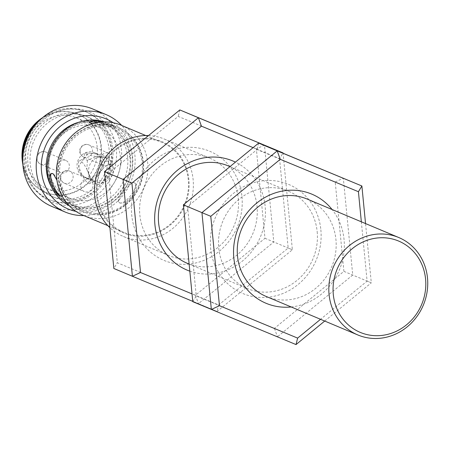 <?xml version="1.0" encoding="UTF-8"?>
<svg xmlns="http://www.w3.org/2000/svg" width="450" height="450" viewBox="0 0 450 450"><rect width="100%" height="100%" fill="white"/><g stroke="black" fill="none" stroke-linecap="round" stroke-linejoin="round"><path stroke-width="0.34" stroke-dasharray="2.25 1.69" d="M98.061 122.411A12.549 1.254 -171.3 0 1 112.522 125.179L113.912 125.758A12.549 1.254 -171.3 0 1 114.171 126.079A12.549 1.254 -171.3 0 1 104.873 125.882A12.549 1.254 -171.3 0 1 91.013 123.188M103.753 121.911L112.522 125.179A12.549 1.254 -171.3 0 1 113.912 125.758L106.644 124.369L92.981 123.497M89.623 122.603A12.549 1.254 -171.3 0 1 89.364 122.288A12.549 1.254 -171.3 0 1 89.392 122.22M53.364 174.037A12.549 3.369 65.3 0 1 60.924 186.075A12.549 3.369 65.3 0 1 62.021 196.352A12.549 3.369 65.3 0 1 61.971 196.369M51.508 173.559A12.549 3.369 65.3 0 1 51.553 173.542A12.549 3.369 65.3 0 1 51.981 173.453M56.897 180.157L62.179 196.121M135.017 183.206A12.549 4.624 -51.3 0 0 134.837 183.037A12.549 4.624 -51.3 0 0 133.627 182.621C129.392 182.897 116.409 200.436 118.952 202.449A12.549 4.624 -51.3 0 0 119.132 202.618A12.549 4.624 -51.3 0 0 120.341 203.034C127.457 205.071 140.439 187.537 135.017 183.206L133.627 182.621A12.549 4.624 -51.3 0 0 122.574 190.974A12.549 4.624 -51.3 0 0 118.952 202.449L120.341 203.034A12.549 4.624 -51.3 0 0 131.394 194.681A12.549 4.624 -51.3 0 0 135.017 183.206L134.814 183.021M118.952 202.449L119.52 202.843M104.805 214.082A45.574 42.137 112.8 0 0 142.622 174.369A45.574 42.137 112.8 0 0 118.164 127.541A45.574 42.137 112.8 0 0 61.667 153.242A45.574 42.137 112.8 0 0 82.867 211.579A45.574 42.137 112.8 0 0 104.805 214.082M105.142 212.985A44.252 40.911 112.8 0 0 134.595 142.222A44.252 40.911 112.8 0 0 63.203 154.052A44.252 40.911 112.8 0 0 105.142 212.985M104.372 121.905A45.574 42.137 -67.2 0 1 107.488 123.058A45.574 42.137 -67.2 0 1 131.946 169.886A45.574 42.137 -67.2 0 1 94.129 209.599A45.574 42.137 -67.2 0 1 72.191 207.096A45.574 42.137 -67.2 0 1 69.182 205.678M93.538 208.114A44.252 40.911 112.8 0 0 122.996 137.351A44.252 40.911 112.8 0 0 51.598 149.181A44.252 40.911 112.8 0 0 93.538 208.114M93.476 207.467A43.594 40.303 112.8 0 0 129.651 169.481A43.594 40.303 112.8 0 0 106.262 124.689A43.594 40.303 112.8 0 0 52.223 149.276A43.594 40.303 112.8 0 0 72.495 205.071A43.594 40.303 112.8 0 0 93.476 207.467M83.852 215.572A52.841 48.853 112.8 0 0 90.636 214.942A52.841 48.853 112.8 0 0 132.002 178.852A52.841 48.853 112.8 0 0 121.708 125.449M113.214 122.76A48.876 45.186 -67.2 0 1 131.349 173.413A48.876 45.186 -67.2 0 1 91.654 211.657A48.876 45.186 -67.2 0 1 75.983 211.393M92.666 108.951A52.841 48.853 -67.2 0 1 121.022 163.243A52.841 48.853 -67.2 0 1 77.175 209.289A52.841 48.853 -67.2 0 1 51.744 206.387M51.682 187.464A43.594 40.303 112.8 0 0 70.178 204.097A43.594 40.303 112.8 0 0 91.159 206.494A43.594 40.303 112.8 0 0 127.328 168.508A43.594 40.303 112.8 0 0 103.939 123.716A43.594 40.303 112.8 0 0 79.116 122.153M75.409 204.834A48.876 45.186 112.8 0 0 107.944 126.675A48.876 45.186 112.8 0 0 29.087 139.742A48.876 45.186 112.8 0 0 75.409 204.834M74.914 199.671A43.594 40.303 112.8 0 0 111.088 161.685A43.594 40.303 112.8 0 0 87.694 116.893A43.594 40.303 112.8 0 0 33.654 141.474A43.594 40.303 112.8 0 0 53.932 197.274A43.594 40.303 112.8 0 0 74.914 199.671M80.758 186.536A6.604 6.109 112.8 0 0 84.353 191.604A6.604 6.109 112.8 0 0 92.543 187.881A6.604 6.109 112.8 0 0 89.471 179.426A6.604 6.109 112.8 0 0 83.306 180.433A6.604 6.109 112.8 0 0 80.758 186.536M100.119 160.386A6.604 6.109 112.8 0 0 103.714 165.454A6.604 6.109 112.8 0 0 111.898 161.73A6.604 6.109 112.8 0 0 108.827 153.276A6.604 6.109 112.8 0 0 102.668 154.277A6.604 6.109 112.8 0 0 100.119 160.386M57.049 167.518A6.604 6.109 112.8 0 0 60.643 172.586A6.604 6.109 112.8 0 0 68.833 168.862A6.604 6.109 112.8 0 0 65.762 160.408A6.604 6.109 112.8 0 0 59.597 161.415A6.604 6.109 112.8 0 0 57.049 167.518M22.5 158.377A42.272 39.083 112.8 0 0 45.624 192.352A42.272 39.083 112.8 0 0 65.97 194.676A42.272 39.083 112.8 0 0 99.045 165.859A42.272 39.083 112.8 0 0 90.906 123.159A42.272 39.083 112.8 0 0 78.367 114.407A42.272 39.083 112.8 0 0 37.913 121.68M22.866 164.374A42.272 39.083 112.8 0 0 45.163 192.156A42.272 39.083 112.8 0 0 65.509 194.479A42.272 39.083 112.8 0 0 98.561 165.724A42.272 39.083 112.8 0 0 90.523 123.052M90.472 122.996A42.272 39.083 112.8 0 0 77.901 114.21A42.272 39.083 112.8 0 0 42.458 117.742M22.77 162.489A47.554 43.965 112.8 0 0 48.684 199.367A47.554 43.965 112.8 0 0 71.572 201.982A47.554 43.965 112.8 0 0 111.032 160.543A47.554 43.965 112.8 0 0 85.517 111.679A47.554 43.965 112.8 0 0 41.04 118.991M72.968 202.567A47.554 43.965 112.8 0 0 112.427 161.128A47.554 43.965 112.8 0 0 86.912 112.264A47.554 43.965 112.8 0 0 27.956 139.084A47.554 43.965 112.8 0 0 50.079 199.952A47.554 43.965 112.8 0 0 72.968 202.567M72.596 198.697A43.594 40.303 112.8 0 0 108.765 160.706A43.594 40.303 112.8 0 0 85.376 115.92A43.594 40.303 112.8 0 0 31.337 140.501A43.594 40.303 112.8 0 0 51.609 196.301A43.594 40.303 112.8 0 0 72.596 198.697M88.341 200.357A38.306 35.415 112.8 0 0 120.127 166.972A38.306 35.415 112.8 0 0 99.574 127.614A38.306 35.415 112.8 0 0 52.082 149.214A38.306 35.415 112.8 0 0 69.902 198.253A38.306 35.415 112.8 0 0 88.341 200.357M65.138 190.609A38.306 35.415 112.8 0 0 96.924 157.224A38.306 35.415 112.8 0 0 76.365 117.866A38.306 35.415 112.8 0 0 28.879 139.466A38.306 35.415 112.8 0 0 46.699 188.505A38.306 35.415 112.8 0 0 65.138 190.609M121.067 125.179A48.876 45.186 -67.2 0 1 143.803 187.74A48.876 45.186 -67.2 0 1 83.211 215.303M58.528 176.788A45.574 42.137 112.8 0 0 125.921 204.795A45.574 42.137 112.8 0 0 118.496 127.682A45.574 42.137 112.8 0 0 58.528 176.788M97.222 194.844A48.876 45.186 -67.2 0 1 116.066 149.664A48.876 45.186 -67.2 0 1 161.679 142.239A48.876 45.186 -67.2 0 1 184.41 204.801A48.876 45.186 -67.2 0 1 123.823 232.363A48.876 45.186 -67.2 0 1 97.222 194.844M96.604 194.946A49.534 45.799 112.8 0 0 169.858 225.388A49.534 45.799 112.8 0 0 161.786 141.57A49.534 45.799 112.8 0 0 96.604 194.946M148.534 135.562A52.841 48.853 -67.2 0 1 164.374 139.072A52.841 48.853 -67.2 0 1 188.949 206.708A52.841 48.853 -67.2 0 1 123.446 236.503A52.841 48.853 -67.2 0 1 109.913 227.706M238.286 198.602A52.841 48.853 -67.2 0 1 217.907 247.438A52.841 48.853 -67.2 0 1 168.604 255.471A52.841 48.853 -67.2 0 1 139.843 214.909A52.841 48.853 -67.2 0 1 160.222 166.072A52.841 48.853 -67.2 0 1 209.526 158.04A52.841 48.853 -67.2 0 1 238.286 198.602M266.254 296.488A52.841 48.853 112.8 0 0 315.562 288.456A52.841 48.853 112.8 0 0 335.936 239.619A52.841 48.853 112.8 0 0 307.176 199.058M335.216 181.963L343.327 178.189L352.733 275.034L277.464 336.78L192.786 301.68L196.256 295.954L274.421 328.354L343.901 271.361L335.216 181.963L257.051 149.563L187.571 206.561L196.256 295.954M274.421 328.354L277.464 336.78L296.027 344.576M361.344 221.811L367.104 281.109L320.552 319.298M291.184 306.962A59.175 54.709 112.8 0 0 321.362 294.171A59.175 54.709 112.8 0 0 344.059 239.574A59.175 54.709 112.8 0 0 332.106 209.531M343.901 271.361L371.301 282.831L365.541 223.571M324.714 321.047L371.301 282.831L367.104 281.109M258.649 143.089L257.051 149.563M183.381 204.834L187.571 206.561M320.856 229.826A59.175 54.709 -67.2 0 1 298.153 284.428A59.175 54.709 -67.2 0 1 215.859 267.339A59.175 54.709 -67.2 0 1 250.667 183.623A59.175 54.709 -67.2 0 1 320.856 229.826M317.183 231.739A52.841 48.853 -67.2 0 1 296.803 280.581A52.841 48.853 -67.2 0 1 247.5 288.608A52.841 48.853 -67.2 0 1 222.919 220.978A52.841 48.853 -67.2 0 1 288.422 191.177A52.841 48.853 -67.2 0 1 317.183 231.739M187.357 263.346A52.841 48.853 112.8 0 0 236.661 255.319A52.841 48.853 112.8 0 0 257.04 206.477A52.841 48.853 112.8 0 0 228.279 165.915M256.365 148.882L178.228 116.409L108.703 173.346L117.315 262.755L195.446 295.228L264.971 238.292L256.365 148.882L264.476 145.114L273.803 241.976L198.484 303.654L217.052 311.451L292.371 249.773L283.072 153.214M264.971 238.292L292.371 249.773L288.18 248.04L218.655 304.976L192.032 293.912M253.108 147.634L279.568 158.631L282.904 153.141M192.752 301.354L217.052 311.451L218.655 304.976M279.568 158.631L288.18 248.04M241.959 196.689A59.175 54.709 -67.2 0 1 164.098 260.449A59.175 54.709 -67.2 0 1 154.457 160.324A59.175 54.709 -67.2 0 1 241.959 196.689M195.446 295.228L198.484 303.654L113.839 268.476L117.315 262.755M179.831 109.935L178.228 116.409M104.513 171.613L108.703 173.346M189.821 271.164A59.175 54.709 112.8 0 0 265.162 206.438A59.175 54.709 112.8 0 0 235.434 162.129M99.737 156.847A13.207 12.212 112.8 0 0 88.774 168.362A13.207 12.212 112.8 0 0 95.867 181.935A13.207 12.212 112.8 0 0 98.994 182.751A13.207 12.212 112.8 0 0 112.815 172.834A13.207 12.212 112.8 0 0 106.093 157.579A13.207 12.212 112.8 0 0 99.737 156.847M96.238 156.516L104.535 156.921L105.806 157.59A12.549 1.254 -171.3 0 1 96.238 156.516A12.549 1.254 8.7 0 1 84.6 153.472L83.784 158.799L87.413 160.397L96.238 156.516M97.774 154.215L96.058 153.36L88.206 153.141A12.549 1.254 -171.3 0 1 97.774 154.215A12.549 1.254 8.7 0 1 109.412 157.258L108.596 162.591L108.259 161.719L104.929 161.246L97.774 154.215M83.784 158.799L88.206 153.141A12.549 1.254 8.7 0 0 84.6 153.472M108.596 162.591L105.806 157.59A12.549 1.254 8.7 0 0 109.412 157.258M90.276 178.566L86.839 169.211A12.549 3.369 65.3 0 1 90.276 178.566A12.549 3.369 -114.7 0 1 89.775 183.606L95.006 181.074L93.021 180.737L90.276 178.566M83.784 158.873L78.806 165.836C78.204 169.301 79.346 172.417 82.243 175.196A12.549 3.369 65.3 0 1 78.806 165.836A12.549 3.369 -114.7 0 1 79.307 160.796L83.858 158.709M84.263 177.058A13.207 12.212 112.8 0 0 90.619 177.789A13.207 12.212 112.8 0 0 101.582 166.275A13.207 12.212 112.8 0 0 94.494 152.702A13.207 12.212 112.8 0 0 78.12 160.149A13.207 12.212 112.8 0 0 84.263 177.058L87.109 178.256L82.243 175.196A12.549 3.369 -114.7 0 0 89.775 183.606M87.413 160.397L86.839 169.211A12.549 3.369 -114.7 0 0 79.307 160.796M87.109 178.256L91.384 179.55L92.554 181.299L94.326 181.519M108.557 162.771L111.077 171.934C110.565 175.731 108.523 178.487 104.94 180.214L95.006 181.074M91.384 179.55L93.476 178.987L96.907 176.844A12.549 4.624 -51.3 0 1 103.039 168.559A12.549 4.624 128.7 0 1 111.842 164.599A12.549 4.624 128.7 0 1 111.077 171.934A12.549 4.624 -51.3 0 1 104.94 180.214A12.549 4.624 128.7 0 1 96.142 184.179A12.549 4.624 128.7 0 1 96.907 176.844L103.039 168.559L104.929 161.246M60.801 178.155A6.604 6.109 -67.2 0 1 63.349 172.046A6.604 6.109 -67.2 0 1 69.514 171.045A6.604 6.109 -67.2 0 1 73.108 176.113A6.604 6.109 -67.2 0 1 70.56 182.216A6.604 6.109 -67.2 0 1 64.395 183.223A6.604 6.109 -67.2 0 1 60.801 178.155M80.162 151.999A6.604 6.109 -67.2 0 1 82.71 145.896A6.604 6.109 -67.2 0 1 88.869 144.894A6.604 6.109 -67.2 0 1 92.464 149.963A6.604 6.109 -67.2 0 1 89.921 156.066A6.604 6.109 -67.2 0 1 83.756 157.072A6.604 6.109 -67.2 0 1 80.162 151.999M37.097 159.137A6.604 6.109 -67.2 0 1 39.639 153.034A6.604 6.109 -67.2 0 1 45.804 152.027A6.604 6.109 -67.2 0 1 49.399 157.095A6.604 6.109 -67.2 0 1 46.851 163.204A6.604 6.109 -67.2 0 1 40.691 164.205A6.604 6.109 -67.2 0 1 37.097 159.137M72.191 207.096L82.867 211.579M107.488 123.058L111.482 124.734M114.176 125.865L118.164 127.541M89.471 179.426L69.514 171.045A6.604 6.604 0 0 0 60.868 174.578A6.604 6.604 0 0 0 64.395 183.223L84.353 191.604M108.827 153.276L88.869 144.894A6.604 6.604 0 0 0 80.224 148.427A6.604 6.604 0 0 0 83.756 157.072L103.714 165.454M65.762 160.408L45.804 152.027A6.604 6.604 0 0 0 37.159 155.559A6.604 6.604 0 0 0 40.691 164.205L60.643 172.586M45.163 192.156L45.624 192.352M77.901 114.21L78.367 114.407M48.684 199.367L50.079 199.952M85.517 111.679L86.912 112.264M51.609 196.301L53.932 197.274M85.376 115.92L87.694 116.893M70.178 204.097L72.495 205.071M103.939 123.716L106.262 124.689M46.699 188.505L69.902 198.253M76.365 117.866L99.574 127.614M107.871 225.658L123.823 232.363M145.721 135.534L161.679 142.239M123.446 236.503L168.604 255.471M164.374 139.072L209.526 158.04M189.135 264.094L247.5 288.608M229.961 166.624L288.422 191.177M111.842 164.599L108.259 161.719M94.494 152.702L96.058 153.36M93.021 180.737L95.867 181.935M104.535 156.921L106.093 157.579M96.142 184.179L92.554 181.299"/><path stroke-width="0.67" d="M92.981 123.497L91.013 123.188L89.623 122.603L89.392 122.091L93.932 120.504L103.753 121.911M91.013 123.188A12.549 1.254 -171.3 0 1 89.623 122.603M89.392 122.22A12.549 1.254 -171.3 0 1 98.061 122.411M61.971 196.369A12.549 3.369 65.3 0 1 61.594 196.436L60.204 195.851A12.549 3.369 65.3 0 1 52.678 183.893A12.549 3.369 65.3 0 1 51.508 173.559M62.179 196.121L61.594 196.436A12.549 3.369 65.3 0 1 60.204 195.851C53.162 193.331 45.883 173.514 51.981 173.453L53.364 174.037L56.897 180.157M51.463 173.582L51.981 173.453A12.549 3.369 65.3 0 1 53.364 174.037M69.182 205.678A45.574 42.137 -67.2 0 1 50.996 148.759A45.574 42.137 -67.2 0 1 104.372 121.905M121.708 125.449A52.841 48.853 112.8 0 0 106.127 114.609A52.841 48.853 112.8 0 0 40.624 144.405A52.841 48.853 112.8 0 0 65.199 212.04A52.841 48.853 112.8 0 0 83.852 215.572M75.983 211.393A48.876 45.186 -67.2 0 1 45.394 146.407A48.876 45.186 -67.2 0 1 113.214 122.76M65.199 212.04L51.744 206.387A52.841 48.853 -67.2 0 1 27.169 138.752A52.841 48.853 -67.2 0 1 92.666 108.951L106.127 114.609M79.116 122.153A43.594 40.303 112.8 0 0 51.682 187.464M41.04 118.991A47.554 43.965 112.8 0 0 40.011 119.863L37.913 121.68A42.272 39.083 112.8 0 0 22.5 158.377L22.669 161.145A47.554 43.965 112.8 0 0 22.77 162.489M42.458 117.742A42.272 39.083 112.8 0 0 22.866 164.374M40.011 119.863A47.554 43.965 112.8 0 0 22.669 161.145M107.871 225.658L83.211 215.303A48.876 45.186 -67.2 0 1 56.61 177.784A48.876 45.186 -67.2 0 1 75.459 132.609A48.876 45.186 -67.2 0 1 121.067 125.179L145.721 135.534M109.913 227.706A52.841 48.853 -67.2 0 1 94.691 195.941A52.841 48.853 -67.2 0 1 148.534 135.562M425.582 279.079A49.534 45.799 -67.2 0 1 360.405 332.454A49.534 45.799 -67.2 0 1 352.333 248.631A49.534 45.799 -67.2 0 1 425.582 279.079M427.5 278.077A52.841 48.853 112.8 0 0 398.745 237.516A52.841 48.853 112.8 0 0 333.242 267.317A52.841 48.853 112.8 0 0 357.817 334.952A52.841 48.853 112.8 0 0 407.126 326.919A52.841 48.853 112.8 0 0 427.5 278.077M398.745 237.516L307.176 199.058A52.841 48.853 112.8 0 0 241.678 228.853A52.841 48.853 112.8 0 0 266.254 296.488L357.817 334.952M183.381 204.834L258.649 143.089L361.89 185.985L277.211 150.885L201.943 212.631L183.381 204.834L192.786 301.68L296.027 344.576L324.714 321.047M320.552 319.298L297.624 338.102L219.459 305.702L210.774 216.309L280.26 159.311L358.425 191.711L361.344 221.811M332.106 209.531A59.175 54.709 112.8 0 0 238.5 227.52A59.175 54.709 112.8 0 0 291.184 306.962M365.541 223.571L361.89 185.985L358.425 191.711M280.26 159.311L277.211 150.885L258.649 143.089M210.774 216.309L201.943 212.631L211.348 309.476L219.459 305.702M297.624 338.102L296.027 344.576M229.961 166.624L228.279 165.915A52.841 48.853 112.8 0 0 162.776 195.711A52.841 48.853 112.8 0 0 187.357 263.346L189.135 264.094M192.032 293.912L140.518 272.503L132.407 276.272L113.839 268.476L104.513 171.613L179.831 109.935L283.044 152.91L198.399 117.731L123.081 179.415L132.407 276.272L192.752 301.354M179.831 109.935L198.399 117.731L201.437 126.157L253.108 147.634M140.518 272.503L131.912 183.094L201.437 126.157M131.912 183.094L104.513 171.613M235.434 162.129A59.175 54.709 112.8 0 0 159.57 194.462A59.175 54.709 112.8 0 0 189.821 271.164"/></g></svg>
